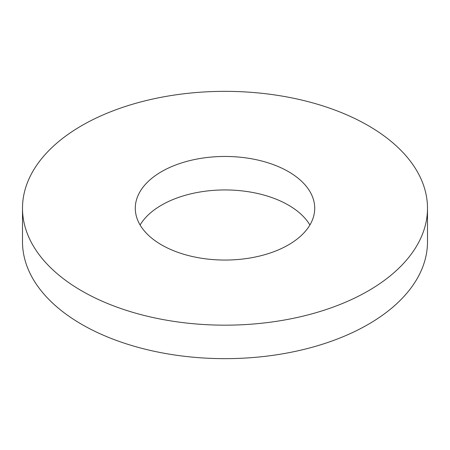 <?xml version="1.0" encoding="UTF-8"?>
<svg xmlns="http://www.w3.org/2000/svg" width="450" height="450" viewBox="0 0 450 450"><rect width="100%" height="100%" fill="white"/><g stroke="black" fill="none" stroke-linecap="round" stroke-linejoin="round"><path stroke-width="0.67" d="M22.5 208.254L22.5 241.746A202.5 116.91 0 0 0 81.81 324.411A202.5 116.91 0 0 0 302.496 349.757A202.5 116.91 0 0 0 427.5 241.746L427.5 208.254A202.5 116.91 180 0 1 302.496 316.271A202.5 116.91 180 0 1 81.81 290.925A202.5 116.91 180 0 1 22.5 208.254A202.5 116.91 180 0 1 147.504 100.243A202.5 116.91 180 0 1 368.19 125.589A202.5 116.91 180 0 1 427.5 208.254M309.898 225A89.713 51.795 0 0 0 288.439 205.116A89.713 51.795 0 0 0 140.102 225M288.439 171.63A89.713 51.795 180 0 1 314.713 208.254A89.713 51.795 180 0 1 259.335 256.112A89.713 51.795 180 0 1 161.561 244.884A89.713 51.795 180 0 1 135.287 208.254A89.713 51.795 180 0 1 190.665 160.403A89.713 51.795 180 0 1 288.439 171.63"/></g></svg>
